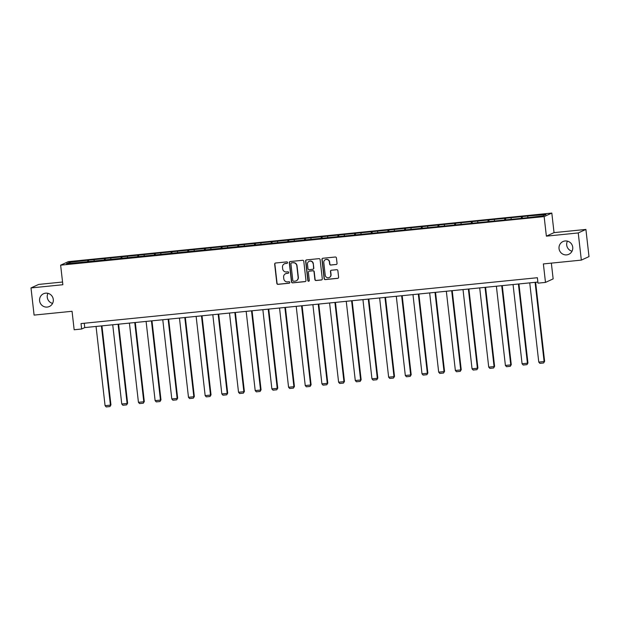 <?xml version="1.0" encoding="UTF-8"?>
<svg xmlns="http://www.w3.org/2000/svg" width="620" height="620" viewBox="0 0 620 620"><rect width="100%" height="100%" fill="white"/><g stroke="black" fill="none" stroke-linecap="round" stroke-linejoin="round"><path stroke-width="0.93" d="M287.556 262.562A0.752 0.736 -114.6 0 0 286.735 261.888L275.59 263.012A1.077 1.054 -114.6 0 0 274.66 264.182L276.846 283.387A1.077 1.054 -114.6 0 0 278.016 284.347L289.168 283.224A0.752 0.736 -114.6 0 0 289.819 282.402A0.752 0.736 -114.6 0 0 288.998 281.728L287.556 281.875A3.441 3.371 -114.6 0 1 283.805 278.798L283.627 277.202A3.441 3.371 -114.6 0 1 286.595 273.451L288.037 273.304A0.752 0.736 -114.6 0 0 288.688 272.482A0.752 0.736 -114.6 0 0 287.866 271.808L286.425 271.955A3.441 3.371 -114.6 0 1 282.681 268.879L282.495 267.282A3.441 3.371 -114.6 0 1 285.464 263.531L286.905 263.384A0.752 0.736 -114.6 0 0 287.556 262.562M559.046 248.612A7.014 6.859 -114.6 0 0 568.811 254.301A7.014 6.859 -114.6 0 0 572.733 247.24A7.014 6.859 -114.6 0 0 562.96 241.552A7.014 6.859 -114.6 0 0 559.046 248.612M567.416 241.141A7.014 6.859 -114.6 0 0 572.028 251.201M39.602 300.808A7.014 6.859 -114.6 0 0 49.368 306.497A7.014 6.859 -114.6 0 0 53.289 299.437A7.014 6.859 -114.6 0 0 43.524 293.748A7.014 6.859 -114.6 0 0 39.602 300.808M47.973 293.33A7.014 6.859 -114.6 0 0 52.584 303.397M336.11 264.538A1.077 1.054 -114.6 0 0 337.04 263.361L336.428 257.974A1.077 1.054 -114.6 0 0 335.25 257.013L322.865 258.261A1.077 1.054 -114.6 0 0 321.943 259.431L324.128 278.628A1.077 1.054 -114.6 0 0 325.298 279.597L337.683 278.349A1.077 1.054 -114.6 0 0 338.613 277.179L337.869 270.669A1.077 1.054 -114.6 0 0 336.699 269.708L331.398 270.243A1.077 1.054 -114.6 0 0 330.468 271.413L330.84 274.637A2.875 2.813 -114.6 0 1 329.228 277.535A2.875 2.813 -114.6 0 1 325.221 275.203L323.787 262.562A2.875 2.813 -114.6 0 1 325.392 259.664A2.875 2.813 -114.6 0 1 329.398 261.997L329.638 264.104A1.077 1.054 -114.6 0 0 330.809 265.065L336.319 264.438A1.077 1.054 -114.6 0 0 336.536 264.391M62.558 282.022L38.665 284.425L31 287.936L34.092 315.099L72.052 311.287L74.16 329.762L81.646 329.011L81.026 323.578L537.377 277.721L537.997 283.154L545.484 282.402L553.149 278.892L551.351 263.128M578.235 232.942L585.908 229.431L554.04 232.632L546.375 236.15L578.235 232.942L581.335 260.113L543.376 263.926L545.484 282.402M546.375 236.15L544.143 216.589L60.636 265.174L68.301 261.656L551.816 213.071L544.143 216.589M31 287.936L62.86 284.735L60.636 265.174M303.785 261.252A1.077 1.054 -114.6 0 0 302.614 260.292L290.23 261.539A1.077 1.054 -114.6 0 0 289.3 262.71L291.485 281.914A1.077 1.054 -114.6 0 0 292.656 282.875L305.04 281.627A1.077 1.054 -114.6 0 0 305.97 280.457L303.785 261.252M306.551 259.896L318.936 258.656A1.077 1.054 -114.6 0 1 320.106 259.617L322.292 278.814A1.077 1.054 -114.6 0 1 321.362 279.992L316.06 280.519A1.077 1.054 -114.6 0 1 314.89 279.558L314.007 271.769A1.077 1.054 -114.6 0 0 312.837 270.808L309.318 271.165A1.077 1.054 -114.6 0 0 308.388 272.335L309.31 280.442A0.752 0.736 -114.6 0 1 308.892 281.201A0.752 0.736 -114.6 0 1 307.846 280.589L305.621 261.074A1.077 1.054 -114.6 0 1 306.551 259.896M585.908 229.431L589 256.603L581.335 260.113M522.187 216.589L88.505 260.168L69.572 262.338L66.425 263.779L523.947 218.077L542.88 215.907L546.026 214.466L528.604 215.938L522.187 216.589L522.381 218.232M521.335 218.341L521.436 216.93M511.089 219.1L511.167 217.961M504.657 220.015L504.75 218.612M494.411 220.774L494.489 219.643M487.971 221.697L488.072 220.286M477.725 222.448L477.811 221.317M471.293 223.371L471.394 221.96M461.048 224.13L461.125 222.991M454.615 225.044L454.716 223.634M444.37 225.804L444.447 224.672M437.929 226.719L438.03 225.316M427.684 227.478L427.769 226.347M421.251 228.4L421.352 226.99M411.006 229.16L411.083 228.021M404.573 230.074L404.674 228.664M394.328 230.834L394.405 229.695M387.895 231.748L387.988 230.346M377.65 232.508L377.727 231.376M371.21 233.422L371.31 232.019M360.964 234.182L361.049 233.05M354.531 235.104L354.632 233.694M344.286 235.863L344.363 234.724M337.853 236.778L337.954 235.368M327.608 237.537L327.685 236.398M321.168 238.452L321.269 237.049M310.922 239.212L311.007 238.08M304.49 240.134L304.591 238.723M294.244 240.886L294.329 239.754M287.812 241.808L287.913 240.397M277.566 242.567L277.644 241.428M271.134 243.482L271.227 242.071M260.888 244.241L260.966 243.11M254.448 245.156L254.549 243.753M244.203 245.915L244.288 244.784M237.77 246.838L237.871 245.427M227.524 247.597L227.602 246.458M221.092 248.512L221.193 247.101M210.847 249.271L210.924 248.132M204.406 250.185L204.507 248.783M194.161 250.945L194.246 249.813M187.728 251.86L187.829 250.457M177.483 252.619L177.568 251.488M171.05 253.541L171.151 252.131M160.805 254.301L160.882 253.162M154.372 255.215L154.465 253.805M144.127 255.975L144.204 254.835M137.686 256.889L137.787 255.487M127.441 257.649L127.526 256.517M121.008 258.571L121.109 257.161M110.763 259.323L110.841 258.191M104.331 260.245L104.431 258.835M94.085 261.005L94.163 259.865M87.645 261.919L87.746 260.508M70.517 263.368L69.572 262.338M554.04 232.632L551.816 213.071M81.646 329.011L84.754 327.585L537.873 282.053M527.767 217.426L527.845 216.287M84.258 323.253L84.754 327.585M88.691 261.818L88.505 260.168M105.369 260.137L105.183 258.486M122.055 258.463L121.861 256.812M138.733 256.788L138.547 255.138M155.411 255.107L155.225 253.464M172.097 253.433L171.903 251.782M188.775 251.759L188.589 250.108M205.453 250.085L205.267 248.434M222.131 248.403L221.945 246.76M238.816 246.729L238.623 245.078M255.494 245.055L255.308 243.404M272.172 243.381L271.986 241.73M288.858 241.699L288.664 240.049M305.536 240.025L305.35 238.374M322.214 238.351L322.028 236.701M338.892 236.669L338.706 235.026M355.578 234.996L355.384 233.345M372.256 233.322L372.07 231.671M388.934 231.647L388.748 229.997M405.62 229.966L405.426 228.323M422.298 228.292L422.111 226.641M438.975 226.618L438.789 224.967M455.654 224.944L455.468 223.293M472.339 223.262L472.146 221.611M489.017 221.588L488.831 219.937M505.695 219.914L505.509 218.263M287.238 263.267A0.752 0.736 -114.6 0 1 287.114 263.291L285.673 263.43A3.441 3.371 -114.6 0 0 284.627 263.717L284.417 263.81M285.549 273.73L285.758 273.637A3.441 3.371 -114.6 0 1 286.804 273.35L288.246 273.211A0.752 0.736 -114.6 0 0 288.37 273.188M275.365 263.058A1.077 1.054 -114.6 0 0 274.869 264.089L277.055 283.286A1.077 1.054 -114.6 0 0 278.225 284.247L289.377 283.131A0.752 0.736 -114.6 0 0 289.501 283.108M290.005 261.586A1.077 1.054 -114.6 0 0 289.509 262.617L291.695 281.813A1.077 1.054 -114.6 0 0 292.865 282.774L305.249 281.534A1.077 1.054 -114.6 0 0 305.474 281.488M291.555 262.919A0.752 0.736 -114.6 0 0 290.904 263.74L292.826 280.589A0.752 0.736 -114.6 0 0 293.64 281.263L295.167 281.108A3.441 3.371 -114.6 0 0 298.135 277.357L296.825 265.841A3.441 3.371 -114.6 0 0 293.074 262.764L291.757 262.818A0.752 0.736 -114.6 0 0 291.532 262.88L291.322 262.981M296.213 280.829L296.414 280.728A3.441 3.371 -114.6 0 0 298.344 277.264L298.135 277.357M291.757 262.818L293.283 262.671A3.441 3.371 -114.6 0 1 297.026 265.748L298.344 277.264M308.993 271.25L309.202 271.157A1.077 1.054 -114.6 0 1 309.527 271.072L313.038 270.715A1.077 1.054 -114.6 0 1 314.216 271.676L315.099 279.465A1.077 1.054 -114.6 0 0 316.27 280.426L321.571 279.891A1.077 1.054 -114.6 0 0 321.788 279.845M306.327 259.943A1.077 1.054 -114.6 0 0 305.831 260.974L308.055 280.496A0.752 0.736 -114.6 0 0 308.993 281.147M313.085 263.694A2.875 2.813 -114.6 0 0 309.078 261.361A2.875 2.813 -114.6 0 0 307.466 264.26L307.977 268.708A1.077 1.054 -114.6 0 0 309.147 269.669L312.666 269.32A1.077 1.054 -114.6 0 0 313.588 268.15L313.294 263.601A2.875 2.813 -114.6 0 0 309.287 261.26L309.078 261.361M312.992 269.227L313.201 269.134A1.077 1.054 -114.6 0 0 313.798 268.049L313.588 268.15M313.294 263.601L313.798 268.049M325.392 259.664L325.601 259.571A2.875 2.813 -114.6 0 1 329.608 261.904L329.848 264.012A1.077 1.054 -114.6 0 0 331.018 264.972L336.319 264.438M329.228 277.535L329.437 277.442A2.875 2.813 -114.6 0 0 331.049 274.544L330.84 274.637M331.181 270.289A1.077 1.054 -114.6 0 0 330.677 271.32L331.049 274.544M322.648 258.308A1.077 1.054 -114.6 0 0 322.144 259.338L324.338 278.535A1.077 1.054 -114.6 0 0 325.508 279.496L337.892 278.256A1.077 1.054 -114.6 0 0 338.109 278.21M101.401 325.911L110.422 405.131L105.075 405.666L96.053 326.453M110.941 404.891L109.942 406.55L110.941 404.891L101.936 325.856M109.942 406.55L106.198 406.929L105.075 405.666M118.079 324.237L127.108 403.45L121.76 403.992L112.732 324.772M127.619 403.217L126.62 404.875L127.619 403.217L118.614 324.183M126.62 404.875L122.876 405.248L121.76 403.992M134.757 322.563L143.786 401.775L138.438 402.318L129.41 323.097M144.305 401.543L143.298 403.202L144.305 401.543L135.3 322.509M143.298 403.202L139.554 403.574L138.438 402.318M151.435 320.889L160.464 400.101L155.116 400.636L146.095 321.423M160.983 399.861L159.975 401.52L160.983 399.861L151.977 320.835M159.975 401.52L156.24 401.9L155.116 400.636M168.121 319.207L177.142 398.428L171.802 398.962L162.773 319.75M177.661 398.187L176.661 399.846L177.661 398.187L168.656 319.153M176.661 399.846L172.918 400.225L171.802 398.962M184.799 317.533L193.828 396.746L188.48 397.288L179.451 318.068M194.339 396.513L193.339 398.172L194.339 396.513L185.341 317.479M193.339 398.172L189.596 398.544L188.48 397.288M201.477 315.859L210.506 395.072L205.158 395.606L196.137 316.394M211.025 394.832L210.017 396.498L211.025 394.832L202.019 315.805M210.017 396.498L206.274 396.87L205.158 395.606M218.162 314.177L227.184 393.398L221.836 393.933L212.815 314.72M227.703 393.158L226.703 394.816L227.703 393.158L218.697 314.123M226.703 394.816L222.96 395.196L221.836 393.933M234.84 312.503L243.862 391.724L238.522 392.259L229.493 313.046M244.381 391.483L243.381 393.142L244.381 391.483L235.375 312.449M243.381 393.142L239.638 393.522L238.522 392.259M251.519 310.829L260.547 390.042L255.2 390.585L246.171 311.364M261.067 389.81L260.059 391.468L261.067 389.81L252.061 310.775M260.059 391.468L256.316 391.84L255.2 390.585M268.197 309.155L277.225 388.368L271.878 388.903L262.857 309.69M277.745 388.128L276.737 389.794L277.745 388.128L268.739 309.101M276.737 389.794L273.002 390.166L271.878 388.903M284.882 307.474L293.903 386.694L288.563 387.229L279.535 308.016M294.423 386.454L293.423 388.112L294.423 386.454L285.417 307.419M293.423 388.112L289.679 388.492L288.563 387.229M301.56 305.8L310.589 385.012L305.242 385.555L296.213 306.334M311.101 384.78L310.101 386.438L311.101 384.78L302.103 305.745M310.101 386.438L306.358 386.81L305.242 385.555M318.238 304.126L327.267 383.338L321.92 383.881L312.891 304.66M327.786 383.106L326.779 384.764L327.786 383.106L318.781 304.071M326.779 384.764L323.036 385.136L321.92 383.881M334.924 302.452L343.945 381.664L338.597 382.199L329.577 302.986M344.464 381.424L343.464 383.083L344.464 381.424L335.459 302.397M343.464 383.083L339.721 383.462L338.597 382.199M351.602 300.77L360.623 379.99L355.283 380.525L346.255 301.312M361.142 379.75L360.142 381.409L361.142 379.75L352.137 300.716M360.142 381.409L356.399 381.788L355.283 380.525M368.28 299.096L377.309 378.308L371.961 378.851L362.933 299.631M377.828 378.076L376.821 379.735L377.828 378.076L368.822 299.042M376.821 379.735L373.077 380.106L371.961 378.851M384.958 297.422L393.987 376.635L388.639 377.169L379.618 297.957M394.506 376.394L393.499 378.06L394.506 376.394L385.501 297.368M393.499 378.06L389.763 378.433L388.639 377.169M401.644 295.74L410.665 374.961L405.317 375.495L396.296 296.283M411.184 374.72L410.184 376.379L411.184 374.72L402.179 295.686M410.184 376.379L406.441 376.759L405.317 375.495M418.322 294.066L427.35 373.287L422.003 373.821L412.974 294.608M427.862 373.046L426.862 374.705L427.862 373.046L418.864 294.012M426.862 374.705L423.119 375.085L422.003 373.821M435 292.392L444.029 371.605L438.681 372.147L429.652 292.927M444.548 371.372L443.54 373.031L444.548 371.372L435.542 292.338M443.54 373.031L439.797 373.403L438.681 372.147M451.686 290.718L460.707 369.931L455.359 370.466L446.338 291.253M461.226 369.69L460.226 371.357L461.226 369.69L452.22 290.664M460.226 371.357L456.483 371.729L455.359 370.466M468.364 289.036L477.385 368.257L472.045 368.792L463.016 289.579M477.904 368.017L476.904 369.675L477.904 368.017L468.898 288.982M476.904 369.675L473.161 370.055L472.045 368.792M485.042 287.362L494.07 366.575L488.723 367.118L479.694 287.897M494.589 366.343L493.582 368.001L494.589 366.343L485.584 287.308M493.582 368.001L489.839 368.373L488.723 367.118M501.72 285.688L510.748 364.901L505.401 365.444L496.38 286.223M511.268 364.669L510.26 366.327L511.268 364.669L502.262 285.634M510.26 366.327L506.517 366.699L505.401 365.444M518.405 284.014L527.426 363.227L522.079 363.762L513.058 284.549M527.946 362.987L526.946 364.645L527.946 362.987L518.94 283.96M526.946 364.645L523.202 365.025L522.079 363.762M535.083 282.333L544.112 361.553L538.764 362.088L529.736 282.875M544.624 361.313L543.624 362.971L544.624 361.313L535.626 282.278M543.624 362.971L539.88 363.351L538.764 362.088"/></g></svg>
